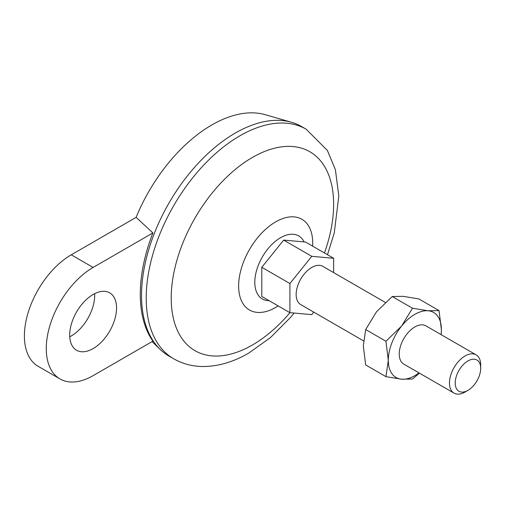 <?xml version="1.0" encoding="UTF-8"?>
<svg xmlns="http://www.w3.org/2000/svg" width="506" height="506" viewBox="0 0 506 506"><rect width="100%" height="100%" fill="white"/><g stroke="black" fill="none" stroke-linecap="round" stroke-linejoin="round"><path stroke-width="0.76" d="M93.117 375.648L152.888 341.139A132.085 76.261 120 0 1 152.888 232.937L93.117 267.44A66.261 38.254 120 0 0 49.835 325.832A66.261 38.254 120 0 0 59.986 378.931A66.261 38.254 120 0 0 93.117 375.648M152.888 232.937L136.12 217.365L71.251 254.822A66.261 38.254 120 0 0 27.969 313.208A66.261 38.254 120 0 0 38.121 366.306L59.986 378.931M333.637 272.595L333.637 258.275L311.772 256.321L289.906 283.524L289.906 312.676L311.772 314.631L313.777 312.139M311.772 256.321L283.664 240.091L305.529 242.045L333.637 258.275M283.664 240.091L261.798 267.294L261.798 296.446L289.906 312.676M261.798 267.294L289.906 283.524M363.529 340.861L300.728 304.606A22.087 12.751 -60 0 1 300.728 279.103A22.087 12.751 -60 0 1 322.815 266.352L385.3 302.424M465.084 392.023A22.087 12.751 -60 0 1 454.04 393.118A22.087 12.751 -60 0 1 454.04 367.615A22.087 12.751 -60 0 1 476.127 354.858A22.087 12.751 -60 0 1 480.7 364.971L480.7 368.292A18.026 10.405 -60 0 1 467.955 390.366L465.084 392.023L467.955 390.366A18.026 10.405 -60 0 1 455.21 383.004A18.026 10.405 -60 0 1 467.955 360.93A18.026 10.405 -60 0 1 480.7 368.292M69.739 336.787A33.13 19.127 120 0 0 94.635 293.676M136.12 217.365A125.899 72.687 -60 0 1 265.233 114.691L291.469 122.269A132.521 76.514 -60 0 1 301.506 126.525L306.193 129.226A132.521 76.514 -60 0 0 173.666 205.74A132.521 76.514 -60 0 0 173.666 358.767C182.685 363.89 192.533 366.47 203.21 366.515C218.409 366.401 233.595 361.923 248.762 353.08L270.432 337.616L290.495 317.439L294.138 313.056M173.666 358.767L168.985 356.066A132.521 76.514 -60 0 1 160.275 349.501A132.521 76.514 -60 0 1 155.563 230.344A132.521 76.514 -60 0 1 291.469 122.269M385.933 376.647L401.581 379.203A37.552 21.676 -60 0 1 388.304 360.316L385.933 376.647L365.686 364.959L363.314 345.889L365.686 329.558L376.59 311.677L392.239 296.529L403.143 296.345L418.785 298.901L439.031 310.589L428.127 310.773L412.485 308.217L392.239 296.529M418.993 372.884A37.552 21.676 -60 0 1 401.581 379.203L412.485 379.019L419.423 373.131M412.485 308.217L401.581 326.104A37.552 21.676 -60 0 0 388.304 360.316L385.933 341.246L365.686 329.558M385.933 341.246L401.581 326.104A37.552 21.676 -60 0 1 428.127 310.773A37.552 21.676 -60 0 1 441.403 329.659L439.031 310.589M454.04 393.118L403.813 364.118A22.087 12.751 -60 0 1 403.807 338.615A22.087 12.751 -60 0 1 425.9 325.864L476.127 354.858M441.188 334.687L441.403 329.659A37.552 21.676 -60 0 1 441.08 334.624M69.695 335.073A33.13 19.127 120 0 0 76.551 350.241A33.13 19.127 120 0 0 109.688 331.107A33.13 19.127 120 0 0 109.688 292.854A33.13 19.127 120 0 0 84.154 301.728A33.13 19.127 120 0 0 69.695 335.073M289.976 312.683A114.856 66.311 -60 0 1 252.424 344.991A114.856 66.311 -60 0 1 172.249 282.55A114.856 66.311 -60 0 1 277.99 147.442A114.856 66.311 -60 0 1 324.447 252.968M93.117 267.44L71.251 254.822M269.103 300.665A36.394 21.012 -60 0 1 262.785 256.181A36.394 21.012 -60 0 1 304.112 241.919M275.688 307.42A52.39 30.246 -60 0 1 273.942 308.382A52.39 30.246 -60 0 1 238.642 285.359A52.39 30.246 -60 0 1 275.106 222.204A52.39 30.246 -60 0 1 312.695 241.261L312.683 246.175M152.078 341.607L160.275 349.501M273.942 308.382L278.192 305.915M327.483 254.72L334.264 232.861L338.811 196.031L335.402 169.7L327.376 150.44L306.193 129.226"/></g></svg>
